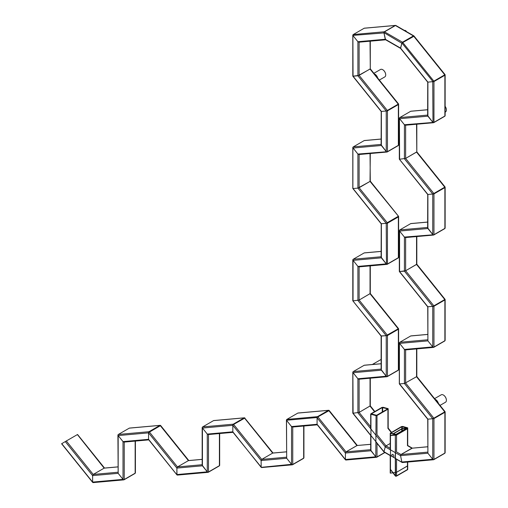 <?xml version="1.0" encoding="UTF-8"?>
<svg xmlns="http://www.w3.org/2000/svg" width="508" height="508" viewBox="0 0 508 508"><rect width="100%" height="100%" fill="white"/><g stroke="black" fill="none" stroke-linecap="round" stroke-linejoin="round"><path stroke-width="0.76" d="M384.912 452.533L376.809 457.213A0.857 0.679 -95.1 0 1 376.034 457.022L375.793 456.794L376.034 457.022A0.857 0.495 0 0 0 377.012 456.927L384.766 452.45M345.504 459.835L345.434 459.759A0.857 0.679 84.9 0 0 346.208 459.95M370.688 444.341L357.137 445.497L346.005 451.879L345.402 453.034L345.402 459.505L345.402 453.034L346.005 451.879L317.887 416.897L317.113 417.512A0.857 0.679 -95.1 0 1 317.481 416.662L328.403 410.356A0.857 0.679 -95.1 0 1 329.108 410.47M370.688 435.451L370.688 450.12L375.793 456.794L370.942 450.755L370.942 449.65M135.249 473.132A0.857 0.679 -95.1 0 1 134.95 473.488L124.028 479.793A0.857 0.679 -95.1 0 1 123.26 479.603L123.019 479.374L123.26 479.603A0.857 0.495 0 0 0 124.231 479.508L135.153 473.202A0.857 0.495 0 0 0 135.407 472.853A0.857 0.495 0 0 0 135.325 472.637M92.729 482.416L92.659 482.333A0.857 0.679 84.9 0 0 93.434 482.53M92.659 482.397L61.608 443.763L66.319 440.976L93.231 474.453L92.621 475.615L93.231 474.453L104.153 468.147L93.231 474.453L117.913 472.25M104.546 468.116L104.153 468.147L104.546 468.116M61.716 443.636L92.621 482.086L92.621 475.615L92.621 482.086L123.019 479.374L118.167 473.335L118.167 472.23M129.756 428.104A0.857 0.679 84.9 0 0 129.292 428.142L159.887 425.412L148.965 431.717A0.857 0.679 -95.1 0 0 148.596 432.568L160.661 425.539L188.792 460.534M129.292 428.142L118.37 434.448A0.857 0.679 84.9 0 0 117.996 435.299L118.167 435.572L117.996 435.299A0.857 0.495 180 0 1 117.913 435.089A0.857 0.495 180 0 1 118.072 434.804M148.958 439.858L148.565 439.331L148.984 439.858M202.171 459.391L188.411 460.623L177.489 466.928L176.879 468.09L148.565 432.86L148.565 439.331L148.565 432.86L118.167 435.572L118.167 473.335L123.019 479.374L123.019 441.611L118.167 435.572L123.019 441.611L123.99 442.093L123.019 441.611L148.565 439.331L176.917 474.809A0.857 0.679 84.9 0 0 177.692 474.999M159.887 425.412A0.857 0.679 -95.1 0 1 160.591 425.52M219.507 465.607A0.857 0.679 -95.1 0 1 219.208 465.963L208.293 472.269A0.857 0.679 -95.1 0 1 207.518 472.078L207.277 471.843L207.518 472.078A0.857 0.495 0 0 0 208.49 471.983L219.412 465.677A0.857 0.495 0 0 0 219.666 465.322A0.857 0.495 0 0 0 219.583 465.112M214.014 420.573A0.857 0.679 84.9 0 0 213.55 420.618L202.629 426.923A0.857 0.679 84.9 0 0 202.254 427.774A0.857 0.495 180 0 1 202.171 427.558L202.171 465.169L207.277 471.843L176.879 474.561L176.879 468.09L176.987 474.891M233.216 432.333L232.823 431.806L207.277 434.086L202.254 427.774L207.277 434.086L208.49 434.492L207.277 434.086L207.277 471.843L202.425 465.804L202.425 464.699M213.55 420.618L244.145 417.887L233.223 424.193A0.857 0.679 -95.1 0 0 232.855 425.044L233.629 424.421L261.747 459.403L261.137 460.559L261.747 459.403L272.669 453.098L261.747 459.403L286.429 457.2M273.05 453.009L244.958 418.325M160.293 425.647L188.411 460.623L177.489 466.928L176.879 468.09L202.425 465.804L202.425 428.047L232.823 425.329L232.823 431.806L232.823 425.329L261.137 460.559L261.175 467.284A0.857 0.679 84.9 0 0 261.95 467.474M244.145 417.887A0.857 0.679 -95.1 0 1 244.85 417.995M303.765 458.083A0.857 0.679 -95.1 0 1 303.473 458.438L292.551 464.744A0.857 0.679 -95.1 0 1 291.776 464.553L291.535 464.318L291.776 464.553A0.857 0.495 -0 0 0 292.748 464.452L303.67 458.146A0.857 0.495 -0 0 0 303.924 457.797A0.857 0.495 -0 0 0 303.841 457.581M273.063 453.06L272.669 453.098L273.063 453.06M232.937 432.213L261.137 467.036L261.137 460.559L286.683 458.28L291.535 464.318L261.182 467.347L233.242 432.333M317.481 416.662L286.887 419.398A0.857 0.679 84.9 0 0 286.518 420.249A0.857 0.495 180 0 1 286.429 420.033L286.683 457.175M286.887 419.398L297.809 413.093A0.857 0.679 84.9 0 1 298.031 413.017L328.632 410.286M317.475 424.809L317.081 424.275L291.535 426.561L292.506 427.038L291.535 426.561L286.683 420.522L291.535 426.561L291.535 464.318L286.683 458.28L286.518 420.249L317.113 417.512L317.081 424.275L317.5 424.802M370.942 414.28L370.942 413.766L381.864 407.46L383.076 407.27L388.099 408.648A0.857 0.495 180 0 1 388.182 408.864A0.857 0.495 180 0 1 387.928 409.213L377.012 415.519A0.857 0.495 180 0 1 376.034 415.614L375.793 456.794L345.402 459.505L317.081 424.275L317.081 417.805L345.402 453.034L370.942 450.755L370.942 414.28L375.793 415.582M388.099 408.648L376.034 415.614M376.606 415.284L371.348 413.874L382.27 407.568L387.528 408.807M77.4 434.575L104.153 468.147L117.913 466.922M66.319 440.976L77.241 434.67M329.178 410.547L317.887 416.897M328.809 410.591L356.927 445.573L346.005 451.879L370.688 449.669M117.913 435.089L118.167 473.335L92.621 475.615L65.265 441.585M244.919 418.014L233.629 424.421M427.641 446.748L411.905 448.208L427.641 446.805M407.714 445.789L407.714 428.022A0.857 0.495 180 0 1 407.46 428.371L396.538 434.677A0.857 0.495 180 0 1 395.561 434.772L396.132 434.442L390.792 433.134L401.796 426.726L407.143 428.034L395.732 434.505L390.792 433.134L401.796 426.726L407.054 428.136L407.632 427.806L395.326 434.74L390.22 433.216L401.396 426.618L402.609 426.428L407.632 427.806A0.857 0.495 180 0 1 407.714 428.022A0.857 0.495 180 0 1 407.46 428.371L396.538 434.677A0.857 0.495 180 0 1 395.561 434.772L390.22 433.216L401.396 426.618L402.609 426.428L407.632 427.806A0.857 0.495 180 0 1 407.714 428.022L407.714 428.396A0.857 0.495 180 0 1 407.46 428.746L396.538 435.051L396.538 451.949L400.983 454.514L400.539 455.657L401.93 462.261A0.857 0.495 120 0 0 402.069 462.439A0.857 0.495 120 0 0 402.203 462.477A0.857 0.495 120 0 1 402.069 462.439A0.857 0.495 120 0 0 402.203 462.477M390.22 449.701L390.22 435.324L390.22 449.701L390.22 435.324L390.22 449.701L390.22 435.324L395.561 434.918A0.857 0.495 180 0 0 396.538 434.816A0.857 0.495 180 0 1 395.561 434.918A0.857 0.495 180 0 0 396.538 434.816A0.857 0.495 180 0 1 395.561 434.918A0.857 0.495 180 0 0 396.538 434.816L407.46 428.511A0.857 0.495 180 0 0 407.714 428.161A0.857 0.495 180 0 1 407.46 428.511A0.857 0.495 180 0 0 407.714 428.161A0.857 0.495 180 0 1 407.46 428.511A0.857 0.495 180 0 0 407.714 428.161A0.857 0.495 180 0 1 407.46 428.511L396.538 434.816A0.857 0.495 180 0 1 395.561 434.918L390.22 435.324L390.22 449.701L390.22 433.216L390.22 449.701L390.22 435.559L390.22 449.701L390.22 435.559L390.22 449.701L390.22 435.559L390.22 449.701L390.22 435.559L395.561 435.146A0.857 0.495 180 0 0 396.538 435.051A0.857 0.495 180 0 1 395.561 435.146A0.857 0.495 180 0 0 396.538 435.051A0.857 0.495 180 0 1 395.561 435.146A0.857 0.495 180 0 0 396.538 435.051A0.857 0.495 180 0 1 395.561 435.146A0.857 0.495 180 0 0 396.538 435.051L407.46 428.746A0.857 0.495 180 0 0 407.714 428.396A0.857 0.495 180 0 1 407.46 428.746A0.857 0.495 180 0 0 407.714 428.396A0.857 0.495 180 0 1 407.46 428.746A0.857 0.495 180 0 0 407.714 428.396A0.857 0.495 180 0 1 407.46 428.746L396.538 435.051L396.538 451.949L400.983 454.514L412.121 448.139M384.512 452.012A0.857 0.495 -60 0 1 384.086 452.056A0.857 0.495 -60 0 0 384.512 452.012A0.857 0.495 -60 0 1 384.086 452.056A0.857 0.495 -60 0 1 383.94 451.872L385.261 446.837L383.959 451.695L385.261 446.837L386.029 445.884L390.22 443.465L386.029 445.884L390.22 443.465L386.029 445.884L385.261 446.837L386.029 445.884L385.261 446.837L383.94 451.872A0.857 0.495 -60 0 0 384.086 452.056A0.857 0.495 -60 0 1 383.94 451.872L383.978 451.955M413.95 35.966A0.857 0.495 120 0 0 413.849 35.871A0.857 0.495 120 0 0 413.423 35.909L402.501 42.215A0.857 0.495 120 0 0 401.93 43.015L432.981 81.648L427.895 82.125L432.746 81.686L432.981 122.447A0.857 0.495 -0 0 0 433.959 122.352L444.881 116.046A0.857 0.495 -0 0 0 445.135 115.697A0.857 0.495 -0 0 0 445.052 115.481M413.976 36.233L401.93 43.015L400.602 48.419L385.553 39.732L383.94 32.633A0.857 0.495 -60 0 1 384.512 31.833L395.434 25.527A0.857 0.495 -60 0 1 395.865 25.483A0.857 0.495 -60 0 1 396.005 25.667M364.636 28.207A0.857 0.679 84.9 0 0 364.401 28.175L395.459 25.4A0.857 0.679 -95.1 0 0 395.23 25.47L384.308 31.775A0.857 0.679 -95.1 0 0 383.94 32.633L401.841 43.237L400.539 48.089L400.806 48.425M406.47 31.604A1.575 0.908 -120 0 0 405.6 30.626A1.575 0.908 -120 0 0 405.549 30.601M406.413 31.579A1.715 0.991 -120 0 0 405.498 30.569A1.715 0.991 -120 0 0 404.641 30.48A1.715 0.991 -120 0 0 404.584 30.518L404.641 30.48M445.135 106.388A4.293 2.477 60 0 1 446.399 109.963A4.293 2.477 60 0 1 445.51 111.925L445.135 112.147M445.135 106.331A4.147 2.394 60 0 1 446.399 109.849A4.147 2.394 60 0 1 446.399 109.906M435.089 399.269A4.293 2.477 60 0 1 438.417 403.409M434.575 398.634L441.223 394.799A4.293 2.477 60 0 1 443.363 395.014A4.293 2.477 60 0 1 446.399 400.266A4.293 2.477 60 0 1 445.51 402.228L440.017 405.403M443.414 395.04A4.147 2.394 60 0 1 443.465 395.072A4.147 2.394 60 0 1 446.399 400.152A4.147 2.394 60 0 1 446.399 400.209M435.769 400.114A4.007 2.311 60 0 1 437.61 402.406M374.409 73.933A4.293 2.477 60 0 1 377.73 78.067M373.894 73.292L380.536 69.463A4.293 2.477 60 0 1 382.683 69.672A4.293 2.477 60 0 1 385.718 74.93A4.293 2.477 60 0 1 384.829 76.892L379.336 80.061M382.734 69.704A4.147 2.394 60 0 1 382.784 69.729A4.147 2.394 60 0 1 385.718 74.809A4.147 2.394 60 0 1 385.712 74.867M375.088 74.778A4.007 2.311 60 0 1 376.923 77.064M372.447 364.49A4.293 2.477 60 0 1 372.751 364.261A4.293 2.477 60 0 1 374.567 364.3M372.751 364.261L380.536 359.766A4.293 2.477 60 0 1 381.121 359.575M444.881 75.248L433.959 81.553A0.857 0.495 180 0 1 432.981 81.648L445.052 74.682A0.857 0.495 180 0 1 445.135 74.898A0.857 0.495 180 0 1 444.881 75.248L444.881 116.046M427.736 81.928L427.641 115.545L432.746 122.218L427.895 116.18L427.895 115.075M444.481 75.013L432.981 81.648L444.564 74.936M400.558 48.381L427.641 82.055M444.881 412.286L433.959 418.592A0.857 0.495 180 0 1 432.981 418.687L445.052 411.721A0.857 0.495 180 0 1 445.135 411.931A0.857 0.495 180 0 1 444.881 412.286L444.881 453.085L433.959 459.391A0.857 0.495 -0 0 1 432.981 459.486L432.746 459.251L432.981 459.486A0.857 0.679 -95.1 0 0 433.534 459.746L402.476 462.521A0.857 0.679 84.9 0 0 402.698 462.451M432.981 418.687L433.559 418.357L432.981 418.687M427.736 418.967L427.895 452.107M396.538 435.051L396.538 451.949L396.538 435.051L396.538 451.949L396.538 435.051L396.538 451.949L400.983 454.514L400.539 455.657L401.841 462.013L432.746 459.251L427.895 453.212L432.746 459.251L432.746 418.725L427.895 419.157L432.746 418.725L404.425 383.496L399.409 383.927L399.409 343.129A0.857 0.495 180 0 1 399.32 342.913A0.857 0.495 180 0 1 399.478 342.627M444.881 453.085A0.857 0.495 -0 0 0 445.135 452.73A0.857 0.495 -0 0 0 445.052 452.52M444.481 412.051L433.559 418.357L444.564 411.975M399.32 342.913L399.32 383.711A0.857 0.495 0 0 0 399.409 383.927L399.605 383.972M405.638 349.841L404.425 349.44L405.638 349.841M427.736 306.622L427.895 340.868L399.574 343.402L404.425 349.44L399.409 343.129A0.857 0.679 84.9 0 1 399.777 342.278L410.699 335.972A0.857 0.679 84.9 0 1 410.928 335.896L427.641 334.404M445.046 411.658L416.814 376.536L404.425 383.496L416.814 376.555L416.814 348.894M444.881 299.936L433.959 306.241A0.857 0.495 180 0 1 432.981 306.343L445.052 299.377A0.857 0.495 180 0 1 445.135 299.587A0.857 0.495 180 0 1 444.881 299.936L444.881 340.735L433.959 347.04A0.857 0.495 -0 0 1 432.981 347.142L432.746 346.907L432.981 347.142A0.857 0.679 -95.1 0 0 433.756 347.332L444.678 341.027A0.857 0.679 -95.1 0 0 444.976 340.671M432.981 306.343L433.559 306.013L432.981 306.343M411.163 223.584A0.857 0.679 84.9 0 0 410.699 223.622L399.777 229.934A0.857 0.679 84.9 0 0 399.409 230.784L399.409 230.784A0.857 0.495 180 0 1 399.32 230.569L399.32 271.367A0.857 0.495 0 0 0 399.409 271.583L427.653 306.775L432.746 306.381L432.746 346.907L427.895 340.868L432.746 346.907L404.425 349.44L404.425 383.496L399.574 383.927L427.895 419.157L427.895 453.212L400.539 455.657L401.93 462.261A0.857 0.679 84.9 0 0 402.476 462.521M444.881 340.735A0.857 0.495 -0 0 0 445.135 340.385A0.857 0.495 -0 0 0 445.052 340.176M445.052 299.377L433.559 306.013L445.052 299.377M427.736 194.272L427.641 227.889L432.981 234.791L404.425 237.09L399.574 231.051L404.425 237.09L405.638 237.496L404.425 237.09L404.425 271.151L399.409 271.583L405.638 270.745L404.425 271.151L432.746 306.381L427.641 306.749M444.678 299.415L416.56 264.439L416.814 264.204L405.638 270.745L416.56 264.439L416.56 236.576M444.881 187.592L433.959 193.897A0.857 0.495 180 0 1 432.981 193.993L445.052 187.027A0.857 0.495 180 0 1 445.135 187.242A0.857 0.495 180 0 1 444.881 187.592L444.881 228.39L433.959 234.696A0.857 0.495 -0 0 1 432.981 234.791A0.857 0.679 -95.1 0 0 433.534 235.058L405.397 237.573M432.981 193.993L433.559 193.662L432.981 193.993M444.976 115.983A0.857 0.679 -95.1 0 1 444.678 116.332L433.756 122.638A0.857 0.679 -95.1 0 1 432.981 122.447L404.425 124.746L405.397 125.228L404.425 124.746L399.409 118.434A0.857 0.495 180 0 1 399.32 118.224L399.32 159.023A0.857 0.495 -0 0 0 399.409 159.233L427.895 194.469L432.746 194.031L432.746 234.563L427.895 228.524L427.895 227.419M444.881 228.39A0.857 0.495 -0 0 0 445.135 228.041A0.857 0.495 -0 0 0 445.052 227.825M444.481 187.357L433.559 193.662L444.564 187.281M405.638 125.203L405.638 158.401L399.574 159.239L405.638 158.401L416.814 151.86L416.814 124.206M433.534 459.746A0.857 0.679 -95.1 0 0 433.756 459.676L444.678 453.371A0.857 0.679 -95.1 0 0 444.976 453.015M407.46 428.746L407.46 445.643L407.46 428.746L407.46 445.643L407.46 428.746L407.46 445.643L407.46 428.746L407.46 445.643L411.905 448.208L400.983 454.514L412.331 448.17L400.983 454.514L400.539 455.657L401.93 462.261A0.857 0.495 120 0 0 402.069 462.439L395.326 458.546M411.163 111.239A0.857 0.679 84.9 0 0 410.699 111.277L399.777 117.583A0.857 0.679 84.9 0 0 399.409 118.434L399.605 159.277M427.895 339.763L427.895 306.813L399.574 271.583L399.574 231.051L427.895 228.524L427.895 194.469L432.746 194.031L404.425 158.801L404.425 124.746L399.574 118.707L427.895 116.18L427.895 82.125L400.539 48.089L385.261 39.268L383.959 32.912L352.882 35.401A0.857 0.495 180 0 1 352.8 35.192A0.857 0.495 180 0 1 352.952 34.906M444.976 228.327A0.857 0.679 -95.1 0 1 444.678 228.683L433.756 234.988A0.857 0.679 -95.1 0 1 433.534 235.058M433.756 193.377L405.638 158.401L416.56 152.095L444.678 187.071M416.801 151.835L416.56 124.231M352.8 35.192L352.8 75.99A0.857 0.495 0 0 0 352.882 76.2L359.118 75.368L370.294 68.828L370.294 41.173M386.029 39.713L385.261 39.268L357.905 41.713L353.047 35.674L357.905 41.713L359.118 42.12L357.905 41.713L357.905 75.768L353.085 76.244M398.456 369.983A0.857 0.679 -95.1 0 1 398.158 370.338L387.236 376.644A0.857 0.679 -95.1 0 1 386.461 376.453L386.226 376.218L386.461 376.453A0.857 0.495 0 0 0 387.439 376.358L387.439 335.559A0.857 0.495 180 0 1 386.461 335.655L381.121 336.061L381.121 369.545L386.226 376.218L357.905 378.752L358.87 379.228L357.905 378.752L352.882 372.44A0.857 0.495 180 0 1 352.8 372.224L352.8 413.023A0.857 0.495 0 0 0 352.882 413.239L359.118 412.401L370.294 405.867L370.294 378.212M387.439 335.559L398.361 329.254A0.857 0.495 180 0 0 398.609 328.898L398.609 369.697A0.857 0.495 0 0 0 398.526 369.487M387.439 376.358L398.361 370.053A0.857 0.495 0 0 0 398.609 369.697M398.037 328.943L398.526 328.689A0.857 0.495 180 0 1 398.609 328.898M381.216 335.934L386.461 335.655L398.526 328.625L370.294 293.503M364.636 252.895A0.857 0.679 84.9 0 0 364.173 252.94L353.25 259.245A0.857 0.679 84.9 0 0 352.882 260.096L357.905 266.408L359.118 266.808L357.905 266.408L352.882 260.096A0.857 0.495 180 0 1 352.8 259.88L352.8 300.679A0.857 0.495 0 0 0 352.882 300.895L359.118 300.057L370.294 293.522L370.294 265.862M381.216 223.59L381.121 257.2L386.461 264.109A0.857 0.495 0 0 0 387.439 264.008L387.439 223.209L398.361 216.903A0.857 0.495 180 0 0 398.609 216.554L398.609 257.353A0.857 0.495 0 0 0 398.526 257.143M387.439 264.008L398.361 257.702A0.857 0.495 0 0 0 398.609 257.353M398.037 216.599L398.526 216.344A0.857 0.495 180 0 1 398.609 216.554M387.439 223.209A0.857 0.495 180 0 1 386.461 223.31L381.121 223.717M381.216 111.239L381.121 144.856L386.461 151.759L357.905 154.057L358.87 154.54L357.905 154.057L352.882 147.752A0.857 0.495 180 0 1 352.8 147.536L352.8 188.335A0.857 0.495 0 0 0 352.882 188.551L381.127 223.742L386.461 223.31L398.526 216.344L370.04 181.407L370.294 153.518M397.955 216.675L386.461 223.31L387.236 222.688L359.118 187.712L370.04 181.407L357.905 188.119L359.118 187.712L359.118 154.515M359.118 266.865L359.118 300.057L353.047 300.895L353.047 260.369L381.368 257.835L381.368 223.78L353.047 188.551L357.905 188.119L352.882 188.551L352.882 147.752A0.857 0.679 84.9 0 1 353.25 146.901L364.173 140.595A0.857 0.679 84.9 0 1 364.401 140.519L381.121 139.027M398.361 104.559L387.439 110.865A0.857 0.495 180 0 1 386.461 110.966L398.526 103.994A0.857 0.495 180 0 1 398.609 104.21A0.857 0.495 180 0 1 398.361 104.559L398.361 145.358L387.439 151.663A0.857 0.495 0 0 1 386.461 151.759A0.857 0.679 -95.1 0 0 387.236 151.956L398.158 145.65A0.857 0.679 -95.1 0 0 398.456 145.294M386.461 110.966L387.033 110.636L386.461 110.966M384.308 31.775L353.25 34.55A0.857 0.679 84.9 0 0 352.882 35.401L353.047 76.206L381.368 111.436L386.226 111.004L386.226 151.53L381.368 145.491L381.368 144.386M398.361 145.358A0.857 0.495 0 0 0 398.609 145.009A0.857 0.495 0 0 0 398.526 144.793M397.955 104.324L387.033 110.636L398.037 104.248M353.25 34.55L364.173 28.245A0.857 0.679 84.9 0 1 364.401 28.175M364.636 365.239A0.857 0.679 84.9 0 0 364.173 365.284L353.25 371.589A0.857 0.679 84.9 0 0 352.882 372.44L353.085 413.283M370.281 405.835L359.118 412.401L353.047 413.239L383.959 451.695L401.93 462.261A0.857 0.495 120 0 0 402.069 462.439M398.456 257.639A0.857 0.679 -95.1 0 1 398.158 257.994L387.236 264.3A0.857 0.679 -95.1 0 1 386.461 264.109L386.226 223.349L357.905 188.119L357.905 154.057L353.047 148.018L381.368 145.491L381.368 111.436L386.226 111.004L357.905 75.768L370.04 69.063L398.158 104.038M370.281 68.802L370.04 41.199M427.641 452.133L400.983 454.514L400.539 455.657L385.261 446.837L357.905 412.807L357.905 378.752L353.047 372.713L381.368 370.18L386.226 376.218L386.226 335.693L357.905 300.463L357.905 266.408L386.226 263.874L381.368 257.835L381.368 256.731M381.127 336.093L352.882 300.895L381.368 336.125L381.368 369.075M370.281 293.491L359.118 300.057L387.236 335.039L386.461 335.655L397.955 329.019M387.236 335.039L398.526 328.625M387.236 222.688L398.158 216.383M370.281 181.146L370.04 153.543M407.46 462.077L407.46 469.779L407.46 462.077L407.46 469.544L407.46 462.077L407.46 469.544L407.46 462.077L407.46 469.544L407.46 462.077L407.46 469.544L396.538 475.85A0.857 0.495 0 0 1 395.561 475.945A0.857 0.495 0 0 0 396.538 475.85L407.46 469.544A0.857 0.495 0 0 0 407.714 469.195A0.857 0.495 0 0 0 407.632 468.979A0.857 0.495 0 0 1 407.714 469.195A0.857 0.495 0 0 0 407.632 468.979A0.857 0.495 0 0 1 407.714 469.195A0.857 0.495 0 0 0 407.632 468.979A0.857 0.495 0 0 1 407.714 469.195A0.857 0.495 0 0 0 407.632 468.979M395.326 435.185L395.561 475.945A0.857 0.495 0 0 0 396.538 475.85L407.46 469.544A0.857 0.495 0 0 0 407.714 469.195L407.714 469.43A0.857 0.495 0 0 0 407.689 469.309A0.857 0.495 0 0 1 407.714 469.43L407.714 462.058M384.086 452.056L390.22 455.6L384.086 452.056L390.22 455.6L390.22 472.929A0.857 0.495 0 0 0 390.303 473.145A0.857 0.495 0 0 1 390.22 472.929A0.857 0.495 0 0 0 390.303 473.145A0.857 0.495 0 0 1 390.22 472.929A0.857 0.495 0 0 0 390.303 473.145A0.857 0.495 0 0 1 390.22 472.929L390.22 455.6L390.22 469.278L395.561 476.18L395.326 434.74L395.326 475.952L390.22 469.278L390.22 455.6L390.22 469.043L390.22 455.6L390.22 469.043L390.22 455.6L390.22 469.043L390.22 455.6L390.22 469.043L395.561 475.945A0.857 0.495 0 0 0 396.538 475.85L407.46 469.544A0.857 0.495 0 0 0 407.714 469.195A0.857 0.495 0 0 1 407.46 469.544L396.538 475.85A0.857 0.495 0 0 1 395.561 475.945A0.857 0.495 0 0 0 396.538 475.85L407.46 469.544A0.857 0.495 0 0 0 407.714 469.195A0.857 0.495 0 0 1 407.46 469.544L396.538 475.85A0.857 0.495 0 0 1 395.561 475.945L390.22 469.043L395.326 475.717M393.344 433.864L401.796 428.981L393.344 433.864L401.796 428.981L393.344 433.864L401.796 428.981L393.344 433.864L401.796 428.981L406.483 428.466M401.796 431.171L401.796 428.752L401.796 431.171L401.796 428.752L401.796 431.171L401.796 428.752L393.065 433.788L401.796 428.752L393.065 433.788L401.796 428.752L393.065 433.788L401.796 428.752L401.796 431.171L401.796 426.726L401.796 431.171L401.796 428.981L401.796 431.171L401.796 428.981L401.796 431.171L401.796 428.981L401.796 431.171L401.796 428.981L402.203 428.847L402.203 430.936L402.203 426.663L402.203 430.936L402.203 428.612L406.965 428.187L402.203 428.612L406.965 428.187L402.203 428.612L406.965 428.187L402.203 428.612L402.203 430.936M401.796 428.981L402.203 428.847M407.46 469.544A0.857 0.495 0 0 0 407.714 469.195M407.46 469.779L396.538 476.085A0.857 0.495 0 0 1 395.561 476.18A0.857 0.495 0 0 0 396.538 476.085L407.46 469.779A0.857 0.495 0 0 0 407.714 469.43A0.857 0.495 0 0 1 407.46 469.779M407.46 466.001L396.538 472.307L390.303 473.145L396.538 472.307L407.714 465.772L396.538 472.307L390.303 473.145L396.538 472.307L407.714 465.772L396.538 472.307L390.303 473.145L396.538 472.307L407.46 466.001M401.796 428.752L402.203 428.612L401.796 428.752M392.697 456.736A1.46 0.845 60 0 1 391.909 455.46A1.46 0.845 60 0 1 392.17 454.425A1.46 0.845 60 0 1 393.63 455.263A1.46 0.845 60 0 1 393.63 456.946A1.46 0.845 60 0 1 393.103 456.971L392.697 456.736M118.37 434.448L148.965 431.717M202.171 464.725L177.489 466.928L149.371 431.952M202.629 426.923L233.223 424.193M286.429 451.866L272.669 453.098L244.551 418.116M328.403 410.356L297.809 413.093M377.012 415.519L377.012 434.658L386.029 445.884L390.22 448.304M377.012 443.313L377.012 456.927M387.928 409.213L387.928 428.352L391.243 432.479M382.67 407.505L382.67 411.778M382.27 412.013L382.27 407.568M124.231 442.068L124.231 479.508M135.153 441.09L135.153 473.202M219.412 465.677L219.412 433.565M208.49 471.983L208.49 434.543M292.748 427.018L292.748 464.452M303.67 426.041L303.67 458.146M395.434 25.527L413.423 35.909M384.512 31.833L402.501 42.215M433.959 81.553L433.959 122.352M433.959 418.592L433.959 459.391M444.678 411.766L416.56 376.784L416.56 348.92M433.756 418.071L405.638 383.089L405.638 349.898M433.959 306.241L433.959 347.04M433.756 305.721L405.638 270.745L405.638 237.547M433.959 193.897L433.959 234.696M402.698 42.399L433.756 81.032M413.62 36.093L444.678 74.727M427.641 109.766L410.699 111.277M427.641 115.094L399.777 117.583M427.641 334.455L410.699 335.972M427.641 339.788L399.777 342.278M399.777 229.934L427.641 227.444M410.699 223.622L427.641 222.11M359.118 42.17L359.118 75.368L387.236 110.344M359.118 379.209L359.118 412.401L370.688 426.796M370.04 378.231L370.04 406.095L374.536 411.69M398.361 370.053L398.361 329.254M370.04 265.887L370.04 293.751L398.158 328.733M398.361 257.702L398.361 216.903M387.439 110.865L387.439 151.663M395.23 25.47L364.173 28.245M381.121 363.772L364.173 365.284M381.121 369.1L353.25 371.589M353.25 259.245L381.121 256.756M364.173 252.94L381.121 251.422M381.121 139.078L364.173 140.595M381.121 144.412L353.25 146.901M396.538 459.245L396.538 475.85M390.474 435.623L390.474 469.678M396.538 434.677L396.538 451.949L396.538 434.677M407.46 428.371L407.46 445.643L411.905 448.208L407.46 445.643L407.46 428.371M390.474 433.438L390.474 469.913L390.474 433.438M396.538 434.816L396.538 451.949L396.538 434.816M407.46 428.511L407.46 445.643L407.46 428.511M395.326 434.956L395.326 472.713L395.326 434.956M390.474 435.388L390.474 473.145L390.474 435.388M385.261 446.837L400.539 455.657L385.261 446.837M345.98 460.019L376.58 457.289M357.137 445.497L370.688 444.29M93.205 482.6L123.806 479.87M104.362 468.078L117.913 466.865M160.115 425.336L129.515 428.073M148.787 439.877L123.99 442.093M177.463 475.075L208.064 472.338M188.62 460.553L202.171 459.34M244.373 417.811L213.773 420.548M233.045 432.346L208.248 434.562M261.722 467.544L292.322 464.814M272.879 453.028L286.429 451.815M292.506 427.038L317.303 424.821M388.182 428.669L388.182 408.864M370.688 428.714L370.688 414.058M104.534 468.065L77.546 434.492M317.195 424.688L345.44 459.823M329.178 410.483L357.308 445.484M135.407 472.853L135.407 441.071M148.679 439.738L176.924 474.872M219.666 433.546L219.666 465.322M303.924 457.797L303.924 426.015M412.261 448.126L407.714 445.497M413.849 35.871L395.865 25.483M445.135 115.697L445.135 74.898M445.135 452.73L445.135 411.931M445.135 340.385L445.135 299.587M416.814 236.55L416.814 264.204L445.046 299.314M445.135 228.041L445.135 187.242M445.046 74.619L413.988 35.985M405.397 125.228L433.534 122.714M410.928 111.208L427.641 109.715M427.653 419.125L399.409 383.991M405.397 349.917L433.534 347.402M427.641 222.059L410.928 223.552M445.046 186.963L416.814 151.848M427.653 194.431L399.409 159.296M398.609 145.009L398.609 104.21M358.87 42.196L385.674 39.802M352.889 413.302L370.942 435.762M375.793 441.801L383.946 451.936M370.294 405.848L374.847 411.512M388.182 428.104L391.554 432.302M398.526 103.93L370.294 68.815M381.127 111.398L352.889 76.263M358.87 379.228L387.007 376.714M364.401 365.208L381.121 363.715M387.007 264.37L358.87 266.884M381.121 251.371L364.401 252.863M370.294 181.159L398.526 216.281M358.87 154.54L387.007 152.025"/></g></svg>
